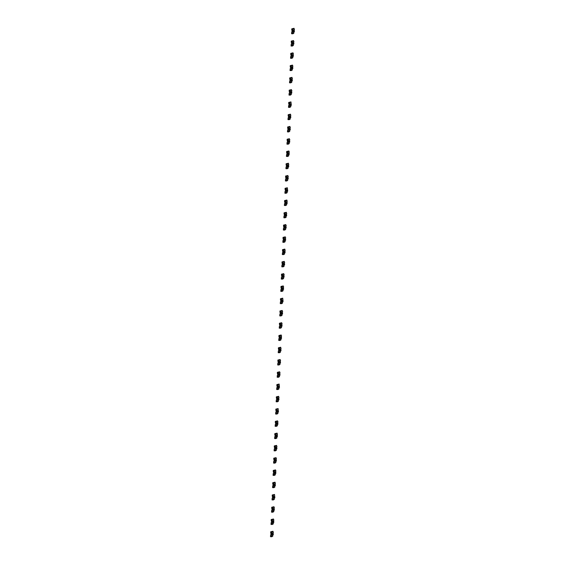 <?xml version="1.0" encoding="UTF-8"?>
<svg xmlns="http://www.w3.org/2000/svg" width="565" height="565" viewBox="0 0 565 565"><rect width="100%" height="100%" fill="white"/><g stroke="black" fill="none" stroke-linecap="round" stroke-linejoin="round"><path stroke-width="0.85" d="M271.723 536.75L270.501 536.693L270.663 534.801L272.627 534.448L272.676 533.226L270.939 533.791L270.67 532.647L271.892 532.703L271.927 531.842L272.973 531.262L273.319 534.631L272.817 534.907L272.768 536.164L271.723 536.75L271.885 534.857M270.536 535.832L271.758 535.888M270.903 534.589L272.627 534.448M271.701 534.624L272.415 534.222M271.892 532.703L271.935 533.635L272.676 533.226M271.405 534.313L271.426 533.812M270.67 532.647L270.706 531.785L272.973 531.262M270.706 531.785L271.927 531.842M272.238 524.482L271.009 524.426L271.179 522.533L273.135 522.18L273.192 520.958L271.454 521.523L271.179 520.379L272.408 520.436L272.443 519.574L273.488 518.995L273.827 522.364L273.333 522.639L273.283 523.896L272.238 524.482L272.401 522.597M271.045 523.564L272.274 523.621M271.419 522.321L273.135 522.18M272.217 522.357L272.93 521.954M272.408 520.436L272.45 521.368L273.192 520.958M271.92 522.046L271.942 521.544M271.179 520.379L271.214 519.518L273.488 518.995M271.214 519.518L272.443 519.574M272.747 512.215L271.525 512.158L271.694 510.273L273.651 509.913L273.7 508.691L271.97 509.256L271.694 508.112L272.916 508.168L272.959 507.306L273.997 506.727L274.343 510.096L273.848 510.372L273.792 511.629L272.747 512.215L272.916 510.329M271.56 511.297L272.782 511.36M271.935 510.054L273.651 509.913M272.726 510.089L273.446 509.694M272.916 508.168L272.966 509.1L273.7 508.691M272.429 509.778L272.45 509.277M271.694 508.112L271.73 507.25L273.997 506.727M271.73 507.25L272.959 507.306M273.262 499.947L272.04 499.891L272.203 498.005L274.166 497.645L274.216 496.423L272.478 496.988L272.21 495.844L273.432 495.901L273.467 495.039L274.512 494.46L274.858 497.829L274.364 498.111L274.308 499.368L273.262 499.947L273.432 498.062M272.076 499.036L273.298 499.093M272.45 497.786L274.166 497.645M273.241 497.822L273.961 497.426M273.432 495.901L273.481 496.833L274.216 496.423M272.944 497.511L272.966 497.009M272.21 495.844L272.245 494.982L274.512 494.46M272.245 494.982L273.467 495.039M273.778 487.68L272.556 487.623L272.718 485.738L274.682 485.377L274.731 484.156L272.994 484.721L272.726 483.576L273.947 483.633L273.983 482.771L275.028 482.192L275.374 485.561L274.873 485.844L274.823 487.101L273.778 487.68L273.94 485.794M272.591 486.769L273.813 486.825M272.959 485.519L274.682 485.377M273.757 485.554L274.477 485.158M273.947 483.633L273.997 484.565L274.731 484.156M273.46 485.243L273.481 484.742M272.726 483.576L272.761 482.715L275.028 482.192M272.761 482.715L273.983 482.771M274.293 475.412L273.072 475.356L273.234 473.47L275.197 473.117L275.247 471.888L273.509 472.453L273.241 471.309L274.463 471.365L274.498 470.511L275.543 469.925L275.889 473.293L275.388 473.576L275.339 474.833L274.293 475.412L274.456 473.527M273.107 474.501L274.329 474.558M273.474 473.251L275.197 473.117M274.272 473.286L274.986 472.891M274.463 471.365L274.505 472.298L275.247 471.888M273.976 472.976L273.997 472.481M273.241 471.309L273.276 470.447L275.543 469.925M273.276 470.447L274.498 470.511M274.809 463.145L273.58 463.088L273.75 461.202L275.706 460.849L275.762 459.62L274.025 460.185L273.75 459.041L274.978 459.098L275.014 458.243L276.059 457.657L276.398 461.026L275.904 461.308L275.854 462.566L274.809 463.145L274.971 461.259M273.615 462.234L274.844 462.29M273.99 460.984L275.706 460.849M274.788 461.026L275.501 460.623M274.978 459.098L275.021 460.03L275.762 459.62M274.491 460.708L274.505 460.214M273.75 459.041L273.785 458.187L276.059 457.657M273.785 458.187L275.014 458.243M275.317 450.877L274.096 450.821L274.265 448.935L276.221 448.582L276.271 447.353L274.541 447.918L274.265 446.774L275.487 446.83L275.529 445.976L276.568 445.389L276.914 448.758L276.419 449.041L276.363 450.298L275.317 450.877L275.487 448.991M274.131 449.966L275.353 450.023M274.505 448.716L276.221 448.582M275.296 448.758L276.017 448.356M275.487 446.83L275.536 447.763L276.271 447.353M275 448.441L275.021 447.946M274.265 446.774L274.3 445.919L276.568 445.389M274.3 445.919L275.529 445.976M275.833 438.61L274.611 438.553L274.774 436.667L276.737 436.314L276.786 435.085L275.049 435.657L274.781 434.506L276.002 434.563L276.038 433.708L277.083 433.122L277.429 436.491L276.935 436.773L276.878 438.03L275.833 438.61L276.002 436.724M274.647 437.698L275.868 437.755M275.021 436.448L276.737 436.314M275.812 436.491L276.532 436.088M276.002 434.563L276.052 435.495L276.786 435.085M275.515 436.173L275.536 435.679M274.781 434.506L274.816 433.652L277.083 433.122M274.816 433.652L276.038 433.708M276.349 426.349L275.127 426.285L275.289 424.4L277.253 424.047L277.302 422.818L275.565 423.39L275.296 422.239L276.518 422.295L276.553 421.441L277.599 420.854L277.945 424.23L277.443 424.506L277.394 425.763L276.349 426.349L276.511 424.456M275.162 425.431L276.384 425.487M275.529 424.181L277.253 424.047M276.327 424.223L277.048 423.821M276.518 422.295L276.568 423.227L277.302 422.818M276.031 423.905L276.052 423.411M275.296 422.239L275.332 421.384L277.599 420.854M275.332 421.384L276.553 421.441M276.864 414.081L275.642 414.025L275.805 412.132L277.768 411.779L277.818 410.55L276.08 411.122L275.812 409.971L277.034 410.028L277.069 409.173L278.114 408.587L278.46 411.963L277.959 412.238L277.909 413.495L276.864 414.081L277.027 412.189M275.678 413.163L276.899 413.22M276.045 411.92L277.768 411.779M276.843 411.956L277.556 411.553M277.034 410.028L277.076 410.96L277.818 410.55M276.546 411.638L276.568 411.143M275.812 409.971L275.847 409.117L278.114 408.587M275.847 409.117L277.069 409.173M277.38 401.814L276.151 401.757L276.32 399.865L278.277 399.512L278.333 398.283L276.596 398.855L276.32 397.704L277.549 397.76L277.585 396.905L278.63 396.319L278.969 399.695L278.474 399.971L278.425 401.228L277.38 401.814L277.542 399.921M276.186 400.896L277.415 400.952M276.56 399.653L278.277 399.512M277.359 399.688L278.072 399.286M277.549 397.76L277.592 398.692L278.333 398.283M277.062 399.37L277.076 398.876M276.32 397.704L276.356 396.849L278.63 396.319M276.356 396.849L277.585 396.905M277.888 389.546L276.666 389.49L276.836 387.597L278.792 387.244L278.842 386.015L277.111 386.587L276.836 385.436L278.058 385.5L278.1 384.638L279.138 384.052L279.484 387.428L278.99 387.703L278.933 388.96L277.888 389.546L278.058 387.654M276.702 388.628L277.923 388.685M277.076 387.385L278.792 387.244M277.867 387.421L278.587 387.018M278.058 385.5L278.107 386.432L278.842 386.015M277.57 387.103L277.592 386.608M276.836 385.436L276.871 384.581L279.138 384.052M276.871 384.581L278.1 384.638M278.404 377.279L277.182 377.222L277.344 375.33L279.308 374.976L279.357 373.748L277.62 374.32L277.351 373.175L278.573 373.232L278.609 372.37L279.654 371.784L280 375.16L279.505 375.435L279.449 376.693L278.404 377.279L278.573 375.386M277.217 376.361L278.439 376.417M277.592 375.118L279.308 374.976M278.383 375.153L279.103 374.75M278.573 373.232L278.623 374.164L279.357 373.748M278.086 374.835L278.107 374.341M277.351 373.175L277.387 372.314L279.654 371.784M277.387 372.314L278.609 372.37M278.919 365.011L277.697 364.955L277.86 363.062L279.823 362.709L279.873 361.48L278.135 362.052L277.867 360.908L279.089 360.964L279.124 360.103L280.169 359.517L280.515 362.892L280.014 363.168L279.965 364.425L278.919 365.011L279.082 363.118M277.733 364.093L278.955 364.15M278.1 362.85L279.823 362.709M278.898 362.885L279.619 362.483M279.089 360.964L279.138 361.897L279.873 361.48M278.602 362.568L278.623 362.073M277.867 360.908L277.902 360.046L280.169 359.517M277.902 360.046L279.124 360.103M279.435 352.744L278.213 352.687L278.376 350.794L280.339 350.441L280.388 349.212L278.651 349.784L278.383 348.64L279.604 348.697L279.64 347.835L280.685 347.249L281.031 350.625L280.53 350.9L280.48 352.157L279.435 352.744L279.597 350.851M278.248 351.826L279.47 351.882M278.616 350.582L280.339 350.441M279.414 350.618L280.127 350.215M279.604 348.697L279.647 349.629L280.388 349.212M279.117 350.3L279.138 349.806M278.383 348.64L278.418 347.779L280.685 347.249M278.418 347.779L279.64 347.835M279.95 340.476L278.722 340.42L278.891 338.527L280.847 338.174L280.904 336.945L279.166 337.517L278.891 336.373L280.12 336.429L280.155 335.568L281.201 334.989L281.54 338.357L281.045 338.633L280.996 339.89L279.95 340.476L280.113 338.583M278.757 339.558L279.986 339.614M279.131 338.315L280.847 338.174M279.929 338.35L280.643 337.948M280.12 336.429L280.162 337.362L280.904 336.945M279.633 338.04L279.647 337.538M278.891 336.373L278.926 335.511L281.201 334.989M278.926 335.511L280.155 335.568M280.459 328.209L279.237 328.152L279.407 326.259L281.363 325.906L281.412 324.684L279.682 325.249L279.407 324.105L280.628 324.162L280.671 323.3L281.709 322.721L282.055 326.09L281.561 326.365L281.504 327.622L280.459 328.209L280.628 326.323M279.272 327.29L280.494 327.347M279.647 326.047L281.363 325.906M280.438 326.083L281.158 325.68M280.628 324.162L280.678 325.094L281.412 324.684M280.141 325.772L280.162 325.271M279.407 324.105L279.442 323.244L281.709 322.721M279.442 323.244L280.671 323.3M280.974 315.941L279.753 315.884L279.915 313.999L281.879 313.639L281.928 312.417L280.191 312.982L279.922 311.838L281.144 311.894L281.179 311.033L282.225 310.453L282.571 313.822L282.076 314.098L282.02 315.355L280.974 315.941L281.144 314.055M279.788 315.023L281.01 315.086M280.162 313.78L281.879 313.639M280.953 313.815L281.674 313.42M281.144 311.894L281.193 312.826L281.928 312.417M280.657 313.504L280.678 313.003M279.922 311.838L279.957 310.976L282.225 310.453M279.957 310.976L281.179 311.033M281.49 303.673L280.268 303.617L280.431 301.731L282.394 301.371L282.444 300.149L280.706 300.714L280.438 299.57L281.66 299.627L281.695 298.765L282.74 298.186L283.086 301.555L282.585 301.83L282.535 303.094L281.49 303.673L281.653 301.788M280.304 302.755L281.525 302.819M280.671 301.512L282.394 301.371M281.469 301.548L282.189 301.152M281.66 299.627L281.709 300.559L282.444 300.149M281.172 301.237L281.193 300.735M280.438 299.57L280.473 298.708L282.74 298.186M280.473 298.708L281.695 298.765M282.006 291.406L280.784 291.349L280.946 289.464L282.91 289.103L282.959 287.882L281.222 288.447L280.953 287.303L282.175 287.359L282.21 286.497L283.256 285.918L283.602 289.287L283.1 289.57L283.051 290.827L282.006 291.406L282.168 289.52M280.819 290.495L282.041 290.551M281.186 289.245L282.91 289.103M281.984 289.28L282.698 288.885M282.175 287.359L282.218 288.291L282.959 287.882M281.688 288.969L281.709 288.468M280.953 287.303L280.989 286.441L283.256 285.918M280.989 286.441L282.21 286.497M282.521 279.138L281.292 279.082L281.462 277.196L283.418 276.836L283.475 275.614L281.737 276.179L281.462 275.035L282.691 275.091L282.726 274.237L283.771 273.651L284.11 277.02L283.616 277.302L283.566 278.559L282.521 279.138L282.684 277.253M281.328 278.227L282.557 278.284M281.702 276.977L283.418 276.836M282.5 277.012L283.213 276.617M282.691 275.091L282.733 276.024L283.475 275.614M282.203 276.702L282.218 276.2M281.462 275.035L281.497 274.173L283.771 273.651M281.497 274.173L282.726 274.237M283.03 266.871L281.808 266.814L281.977 264.929L283.934 264.575L283.983 263.346L282.253 263.912L281.977 262.767L283.199 262.824L283.235 261.969L284.28 261.383L284.626 264.752L284.131 265.034L284.075 266.292L283.03 266.871L283.199 264.985M281.843 265.96L283.065 266.016M282.218 264.71L283.934 264.575M283.009 264.752L283.729 264.349M283.199 262.824L283.249 263.756L283.983 263.346M282.712 264.434L282.733 263.94M281.977 262.767L282.013 261.906L284.28 261.383M282.013 261.906L283.235 261.969M283.545 254.603L282.323 254.547L282.486 252.661L284.449 252.308L284.499 251.079L282.761 251.644L282.493 250.5L283.715 250.556L283.75 249.702L284.795 249.116L285.141 252.484L284.647 252.767L284.591 254.024L283.545 254.603L283.715 252.717M282.359 253.692L283.581 253.749M282.733 252.442L284.449 252.308M283.524 252.484L284.244 252.082M283.715 250.556L283.764 251.489L284.499 251.079M283.227 252.167L283.249 251.672M282.493 250.5L282.528 249.645L284.795 249.116M282.528 249.645L283.75 249.702M284.061 242.336L282.839 242.279L283.001 240.393L284.965 240.04L285.014 238.811L283.277 239.376L283.009 238.232L284.23 238.289L284.266 237.434L285.311 236.848L285.657 240.217L285.156 240.499L285.106 241.756L284.061 242.336L284.223 240.45M282.874 241.424L284.096 241.481M283.242 240.174L284.965 240.04M284.04 240.217L284.76 239.814M284.23 238.289L284.28 239.221L285.014 238.811M283.743 239.899L283.764 239.405M283.009 238.232L283.044 237.378L285.311 236.848M283.044 237.378L284.266 237.434M284.576 230.075L283.355 230.012L283.517 228.126L285.473 227.773L285.53 226.544L283.792 227.116L283.524 225.965L284.746 226.021L284.781 225.167L285.826 224.58L286.173 227.949L285.671 228.232L285.622 229.489L284.576 230.075L284.739 228.182M283.39 229.157L284.612 229.213M283.757 227.907L285.473 227.773M284.555 227.949L285.269 227.547M284.746 226.021L284.788 226.953L285.53 226.544M284.259 227.631L284.28 227.137M283.524 225.965L283.559 225.11L285.826 224.58M283.559 225.11L284.781 225.167M285.092 217.808L283.863 217.751L284.033 215.858L285.989 215.505L286.045 214.276L284.308 214.848L284.033 213.697L285.261 213.754L285.297 212.899L286.342 212.313L286.681 215.689L286.187 215.964L286.137 217.221L285.092 217.808L285.254 215.915M283.898 216.889L285.127 216.946M284.273 215.639L285.989 215.505M285.071 215.682L285.784 215.279M285.261 213.754L285.304 214.686L286.045 214.276M284.774 215.364L284.788 214.87M284.033 213.697L284.068 212.843L286.342 212.313M284.068 212.843L285.297 212.899M285.6 205.54L284.379 205.483L284.548 203.591L286.504 203.238L286.554 202.009L284.824 202.581L284.548 201.43L285.77 201.486L285.805 200.631L286.851 200.045L287.197 203.421L286.702 203.697L286.646 204.954L285.6 205.54L285.77 203.647M284.414 204.622L285.636 204.678M284.788 203.379L286.504 203.238M285.579 203.414L286.3 203.012M285.77 201.486L285.819 202.418L286.554 202.009M285.283 203.096L285.304 202.602M284.548 201.43L284.583 200.575L286.851 200.045M284.583 200.575L285.805 200.631M286.116 193.272L284.894 193.216L285.057 191.323L287.02 190.97L287.069 189.741L285.332 190.313L285.064 189.162L286.286 189.226L286.321 188.364L287.366 187.778L287.712 191.154L287.218 191.429L287.161 192.686L286.116 193.272L286.286 191.38M284.93 192.354L286.151 192.411M285.304 191.111L287.02 190.97M286.095 191.147L286.815 190.744M286.286 189.226L286.335 190.158L287.069 189.741M285.798 190.829L285.819 190.334M285.064 189.162L285.099 188.307L287.366 187.778M285.099 188.307L286.321 188.364M286.632 181.005L285.41 180.948L285.572 179.056L287.536 178.702L287.585 177.474L285.848 178.046L285.579 176.894L286.801 176.958L286.836 176.096L287.882 175.51L288.228 178.886L287.726 179.162L287.677 180.419L286.632 181.005L286.794 179.112M285.445 180.087L286.667 180.143M285.812 178.844L287.536 178.702M286.61 178.879L287.331 178.476M286.801 176.958L286.851 177.89L287.585 177.474M286.314 178.561L286.335 178.067M285.579 176.894L285.615 176.04L287.882 175.51M285.615 176.04L286.836 176.096M287.147 168.737L285.925 168.681L286.088 166.788L288.044 166.435L288.101 165.206L286.363 165.778L286.095 164.634L287.317 164.69L287.352 163.829L288.397 163.243L288.743 166.619L288.242 166.894L288.192 168.151L287.147 168.737L287.31 166.845M285.961 167.819L287.182 167.876M286.328 166.576L288.044 166.435M287.126 166.611L287.839 166.209M287.317 164.69L287.359 165.623L288.101 165.206M286.829 166.294L286.851 165.799M286.095 164.634L286.13 163.772L288.397 163.243M286.13 163.772L287.352 163.829M287.663 156.47L286.434 156.413L286.603 154.52L288.56 154.167L288.616 152.938L286.879 153.511L286.603 152.366L287.832 152.423L287.868 151.561L288.913 150.975L289.252 154.351L288.757 154.626L288.708 155.883L287.663 156.47L287.825 154.577M286.469 155.552L287.698 155.608M286.843 154.309L288.56 154.167M287.642 154.344L288.355 153.941M287.832 152.423L287.875 153.355L288.616 152.938M287.345 154.026L287.359 153.532M286.603 152.366L286.639 151.505L288.913 150.975M286.639 151.505L287.868 151.561M288.171 144.202L286.949 144.146L287.119 142.253L289.075 141.9L289.125 140.671L287.394 141.243L287.119 140.099L288.341 140.155L288.376 139.294L289.421 138.715L289.767 142.083L289.273 142.359L289.216 143.616L288.171 144.202L288.341 142.309M286.985 143.284L288.207 143.341M287.359 142.041L289.075 141.9M288.15 142.076L288.87 141.674M288.341 140.155L288.39 141.088L289.125 140.671M287.853 141.758L287.875 141.264M287.119 140.099L287.154 139.237L289.421 138.715M287.154 139.237L288.376 139.294M288.687 131.935L287.465 131.878L287.627 129.985L289.591 129.632L289.64 128.41L287.903 128.975L287.634 127.831L288.856 127.888L288.892 127.026L289.937 126.447L290.283 129.816L289.788 130.091L289.732 131.348L288.687 131.935L288.856 130.049M287.5 131.016L288.722 131.073M287.875 129.773L289.591 129.632M288.666 129.809L289.386 129.406M288.856 127.888L288.906 128.82L289.64 128.41M288.369 129.498L288.39 128.997M287.634 127.831L287.67 126.97L289.937 126.447M287.67 126.97L288.892 127.026M289.202 119.667L287.981 119.611L288.143 117.718L290.106 117.365L290.156 116.143L288.418 116.708L288.15 115.564L289.372 115.62L289.407 114.759L290.452 114.179L290.798 117.548L290.297 117.824L290.248 119.081L289.202 119.667L289.365 117.781M288.016 118.749L289.238 118.805M288.383 117.506L290.106 117.365M289.181 117.541L289.902 117.139M289.372 115.62L289.421 116.552L290.156 116.143M288.885 117.23L288.906 116.729M288.15 115.564L288.185 114.702L290.452 114.179M288.185 114.702L289.407 114.759M289.718 107.399L288.496 107.343L288.659 105.457L290.615 105.097L290.671 103.875L288.934 104.44L288.666 103.296L289.887 103.353L289.923 102.491L290.968 101.912L291.314 105.281L290.813 105.556L290.763 106.813L289.718 107.399L289.88 105.514M288.531 106.481L289.753 106.545M288.899 105.238L290.615 105.097M289.697 105.274L290.41 104.878M289.887 103.353L289.93 104.285L290.671 103.875M289.4 104.963L289.421 104.461M288.666 103.296L288.701 102.434L290.968 101.912M288.701 102.434L289.923 102.491M290.233 95.132L289.005 95.075L289.174 93.19L291.13 92.83L291.187 91.608L289.45 92.173L289.174 91.029L290.403 91.085L290.438 90.223L291.484 89.644L291.822 93.013L291.328 93.296L291.279 94.553L290.233 95.132L290.396 93.246M289.04 94.221L290.269 94.277M289.414 92.971L291.13 92.83M290.212 93.006L290.926 92.611M290.403 91.085L290.445 92.017L291.187 91.608M289.916 92.695L289.93 92.194M289.174 91.029L289.209 90.167L291.484 89.644M289.209 90.167L290.438 90.223M290.742 82.864L289.52 82.808L289.683 80.922L291.646 80.562L291.695 79.34L289.965 79.905L289.69 78.761L290.911 78.817L290.947 77.956L291.992 77.377L292.338 80.746L291.844 81.028L291.787 82.285L290.742 82.864L290.911 80.979M289.555 81.953L290.777 82.01M289.93 80.703L291.646 80.562M290.721 80.739L291.441 80.343M290.911 78.817L290.961 79.75L291.695 79.34M290.424 80.428L290.445 79.926M289.69 78.761L289.725 77.899L291.992 77.377M289.725 77.899L290.947 77.956M291.257 70.597L290.036 70.54L290.198 68.655L292.162 68.301L292.211 67.073L290.474 67.638L290.205 66.493L291.427 66.55L291.462 65.695L292.508 65.109L292.854 68.478L292.359 68.761L292.303 70.018L291.257 70.597L291.427 68.711M290.071 69.686L291.293 69.742M290.445 68.436L292.162 68.301M291.236 68.471L291.957 68.075M291.427 66.55L291.476 67.482L292.211 67.073M290.94 68.16L290.961 67.666M290.205 66.493L290.24 65.632L292.508 65.109M290.24 65.632L291.462 65.695M291.773 58.329L290.551 58.273L290.714 56.387L292.677 56.034L292.727 54.805L290.989 55.37L290.721 54.226L291.943 54.282L291.978 53.428L293.023 52.842L293.369 56.21L292.868 56.493L292.818 57.75L291.773 58.329L291.936 56.444M290.587 57.418L291.808 57.475M290.954 56.168L292.677 56.034M291.752 56.21L292.472 55.808M291.943 54.282L291.992 55.215L292.727 54.805M291.455 55.893L291.476 55.398M290.721 54.226L290.756 53.371L293.023 52.842M290.756 53.371L291.978 53.428M292.289 46.062L291.067 46.005L291.229 44.119L293.186 43.766L293.242 42.537L291.505 43.102L291.236 41.958L292.458 42.015L292.493 41.16L293.539 40.574L293.885 43.943L293.383 44.225L293.334 45.483L292.289 46.062L292.451 44.176M291.102 45.151L292.324 45.207M291.469 43.901L293.186 43.766M292.267 43.943L292.981 43.54M292.458 42.015L292.501 42.947L293.242 42.537M291.971 43.625L291.992 43.131M291.236 41.958L291.272 41.104L293.539 40.574M291.272 41.104L292.493 41.16M292.804 33.794L291.575 33.738L291.745 31.852L293.701 31.499L293.758 30.27L292.02 30.842L291.745 29.691L292.974 29.747L293.009 28.893L294.054 28.306L294.393 31.675L293.899 31.958L293.849 33.215L292.804 33.794L292.967 31.908M291.611 32.883L292.839 32.94M291.985 31.633L293.701 31.499M292.783 31.675L293.496 31.273M292.974 29.747L293.016 30.68L293.758 30.27M292.486 31.358L292.501 30.863M291.745 29.691L291.78 28.836L294.054 28.306M291.78 28.836L293.009 28.893M272.93 532.216L273.418 532.237L272.93 532.216M273.446 519.948L273.933 519.97L273.446 519.948M273.961 507.681L274.442 507.702L273.961 507.681M274.986 483.146L275.473 483.174L274.986 483.146M275.501 470.878L275.988 470.906L275.501 470.878M276.017 458.611L276.504 458.639L276.017 458.611M277.02 446.364L276.532 446.343L277.012 446.371M277.048 434.082L277.528 434.104L277.048 434.075M277.556 421.815L278.044 421.836L277.556 421.808M278.587 397.28L279.075 397.301L278.587 397.273M279.619 372.745L280.099 372.766L279.619 372.745M280.127 360.477L280.614 360.498L280.127 360.477M280.643 348.21L281.13 348.231L280.643 348.21M281.158 335.942L281.645 335.963L281.158 335.942M281.674 323.674L282.154 323.696L281.674 323.674M282.189 311.407L282.67 311.428L282.189 311.407M283.213 286.872L283.701 286.893L283.213 286.872M283.729 274.604L284.216 274.632L283.729 274.604M284.244 262.337L284.725 262.365L284.244 262.337M284.76 250.069L285.24 250.097L284.76 250.069M285.269 237.809L285.756 237.83L285.269 237.801M285.784 225.541L286.271 225.562L285.784 225.534M286.3 213.273L286.787 213.295L286.3 213.266M286.815 201.006L287.295 201.027L286.815 200.999M287.839 176.471L288.327 176.492L287.839 176.471M288.355 164.203L288.842 164.224L288.355 164.203M288.87 151.936L289.358 151.957L288.87 151.936M289.386 139.668L289.866 139.689L289.386 139.668M289.902 127.4L290.382 127.422L289.902 127.4M290.41 115.133L290.897 115.154L290.41 115.133M291.441 90.598L291.928 90.619L291.441 90.598M292.444 78.351L291.957 78.33L292.437 78.358M292.96 66.084L292.472 66.063L292.953 66.091M292.981 53.795L293.468 53.823L292.981 53.795M293.496 41.528L293.984 41.556L293.496 41.528M294.012 29.267L294.499 29.288L294.012 29.26"/></g></svg>
